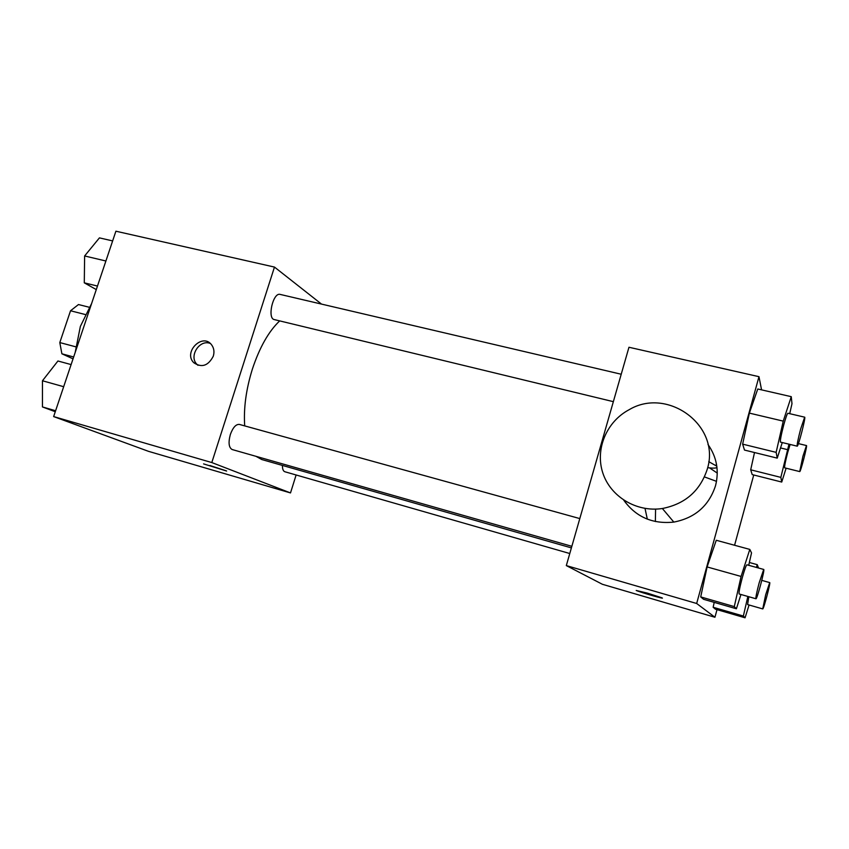 <?xml version="1.0" encoding="UTF-8"?>
<svg xmlns="http://www.w3.org/2000/svg" width="849" height="849" viewBox="0 0 849 849"><rect width="100%" height="100%" fill="white"/><g stroke="black" fill="none" stroke-linecap="round" stroke-linejoin="round"><path stroke-width="1.27" d="M73.035 358.851L61.892 353.8L59.801 342.572L70.531 310.766L78.49 304.536L89.198 307.242M73.661 356.983L61.892 353.8M85.229 314.512L70.531 310.766M75.72 346.806L59.801 342.572M91.607 303.528L80.368 326.398L75.19 352.431M296.121 474.984L290.507 492.929L148.511 451.339L53.646 416.583L115.899 231.204L274.471 267.074L321.506 304.091M290.507 492.929L211.804 462.556L53.646 416.583M209.915 465.507L226.237 470.813L209.915 465.507M279.682 320.89C268.666 331.343 259.571 347.421 252.365 369.145C246.061 389.436 243.514 408.358 244.703 425.89M255.984 456.327L261.8 459.542L571.398 547.892M211.804 462.556L274.471 267.074M282.399 465.422C282.399 469.041 283.216 471.153 284.85 471.747L569.785 553.527M579.803 518.58L239.354 424.415C235.916 424.139 232.913 427.514 230.334 434.539C228.19 442.647 228.805 447.646 232.159 449.535L571.855 546.31M613.349 401.662L274.333 319.595C267 318.534 273.113 292.067 280.159 294.412L621.224 374.239M213.29 356.198C208.207 365.877 201.701 368.042 193.763 362.703C182.981 352.197 202.487 332.521 211.56 344.79C213.98 348.058 214.553 351.857 213.29 356.198M197.976 365.314L197.021 364.433C188.52 356.431 199.515 339.006 210.265 343.442M226.641 471.046L203.59 463.894M717.012 609.646L714.943 617.255L602.408 584.292L566.315 565.593L628.96 347.262L758.974 376.68L761.574 389.861M625.872 501.515L625.533 502.682M714.943 617.255L696.668 603.49L566.315 565.593M647.225 593.08L661.679 597.728C667.325 600.031 640.613 592.411 636.209 590.469L647.225 593.08M752.203 474.602L750.696 469.805L754.506 452.528L750.696 469.805L752.203 474.602L781.727 482.052L780.847 477.382L788.986 444.176M703.577 599.298L700.712 596.911L707.111 566.941L716.259 540.272L707.111 566.941L700.712 596.911L703.577 599.298L736.391 608.775L734.289 606.6L741.081 576.45L749.805 549.409L751.524 552.932L748.722 565.307M753.742 474.994L734.576 545.26M696.668 603.49L758.974 376.68M715.463 609.2L713.149 607.268L714.211 602.376L713.149 607.268L715.463 609.2L745.061 617.796L743.363 616.045L747.852 596.444M744.499 450.066L742.642 444.144L749.359 413.113L757.775 388.991L749.359 413.113L742.642 444.144L744.499 450.066L777.228 458.131L776.145 452.358L783.245 421.125L791.257 396.674L791.979 403.731L789.708 413.675M645.017 508.434L647.32 519.142M717.278 473.105L709.584 467.895M707.97 444.441C716.758 457.006 719.273 470.76 715.527 485.713C708.926 505.834 695.023 517.964 673.83 522.093C652.552 524.268 635.88 516.977 623.792 500.22M707.249 469.242C700.117 490.902 685.154 503.988 662.369 508.509C636.442 512.531 610.346 496.538 602.769 472.819C595 449.142 606.557 421.635 629.13 409.706C667.685 386.613 721.172 425.731 707.249 469.242M655.587 509.124L655.364 521.541M716.524 481.351L704.468 476.926M707.663 467.672C712.905 468.33 716.004 468.255 716.97 467.438M716.811 466.197L708.756 461.654M782.279 442.552L777.228 458.131M804.672 417.177L787.872 413.251C787.161 413.643 785.803 417.496 783.765 424.808C781.144 434.89 780.04 440.663 780.464 442.117L797.2 446.171C798.219 447.094 806.009 416.838 804.672 417.177L800.713 428.83C798.071 438.954 796.903 444.738 797.2 446.171M776.145 452.358L742.642 444.144M783.245 421.125L749.359 413.113M791.257 396.674L757.775 388.991M786.121 468.202L781.727 482.052M790.132 444.452L787.681 452.549C785.357 461.485 784.349 466.589 784.656 467.841L799.726 471.588C800.533 472.394 807.569 445.216 806.465 445.555L802.921 456.263L799.726 471.588M780.847 477.382L750.696 469.805M787.267 449.577L780.539 447.932M740.954 594.48L736.391 608.775M763.718 569.446L746.897 564.797C746.069 565.338 744.499 569.775 742.175 578.095C739.712 587.476 738.704 592.761 739.139 593.971L755.95 598.757C756.979 599.723 765.087 569.138 763.718 569.446L759.165 582.86C756.692 592.284 755.621 597.579 755.95 598.757M734.289 606.6L700.712 596.911M741.081 576.45L707.111 566.941M749.805 549.409L716.259 540.272M749.073 604.997L745.061 617.796M756.385 567.419L757.255 564.67L758.528 568.013M748.818 596.72L747.608 604.573L762.731 608.913C763.538 609.762 770.828 582.276 769.703 582.594L765.681 594.756L762.731 608.913M743.363 616.045L713.149 607.268M757.255 564.67L749.359 562.494M96.287 289.594L84.284 282.834L84.624 255.963L99.429 237.879L112.641 240.914M97.476 286.06L84.284 282.834M105.892 260.993L84.624 255.963M55.281 411.733L42.45 406.936L42.461 380.766L57.934 360.995L71.114 364.582M55.609 410.736L42.45 406.936M63.686 386.709L42.461 380.766M197.021 364.433L193.763 362.703M673.83 522.093L662.369 508.509M716.025 465.454L716.439 463.947M806.465 445.555L798.431 443.613M769.703 582.594L761.776 580.376"/></g></svg>

